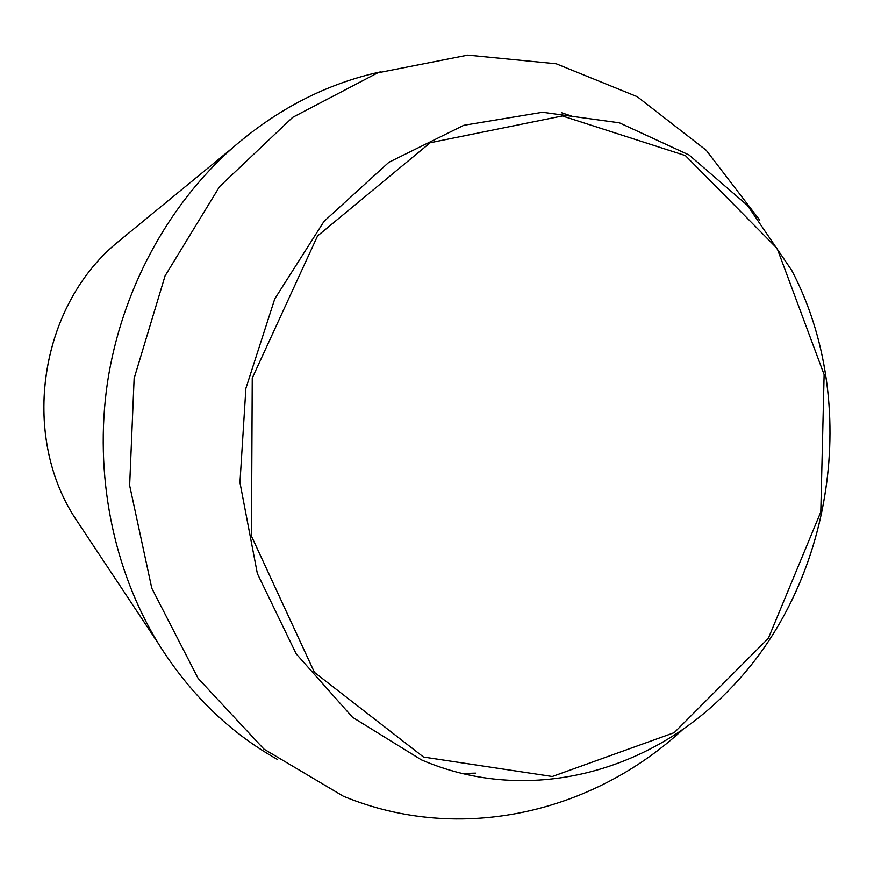 <?xml version="1.0" encoding="UTF-8"?>
<svg xmlns="http://www.w3.org/2000/svg" width="874" height="874" viewBox="0 0 874 874"><rect width="100%" height="100%" fill="white"/><g stroke="black" fill="none" stroke-linecap="round" stroke-linejoin="round"><path stroke-width="1.31" d="M277.473 759.473C229.447 732.456 189.691 693.748 158.216 643.33C113.041 569.236 93.966 474.232 107.48 382.451C121.475 290.747 167.579 205.521 232.495 147.935C277.364 108.955 326.723 83.609 380.561 71.865M683.512 728.84C593.544 812.558 460.576 844.634 343.395 796.247L263.948 749.116L198.092 678.333L151.792 588.246L129.647 485.485L134.137 378.366L165.066 275.889L219.603 186.577L292.648 117.367L377.699 72.859L467.787 55.117L556.225 63.791L637.244 96.686L706.214 150.262L759.768 220.226M82.593 529.382L74.574 517.31C20.845 433.733 39.701 308.019 115.576 243.879L126.774 234.691M423.519 757.048L314.411 672.346L251.461 536.133L252.247 378.071L317.546 235.958L430.205 142.735L562.353 115.958L685.402 155.594L777.15 248.456L824.116 374.629L820.795 511.946L768.377 638.293L674.225 732.652L552.281 776.494L423.519 757.048M421.29 759.801L352.484 717.248L296.133 653.785L257.349 573.552L239.957 482.59L245.889 388.362L274.775 298.832L323.948 221.461L388.864 162.291L463.799 125.299L542.59 112.265L619.393 122.83L689.062 154.982L747.521 205.488L791.724 270.372C861.043 402.444 833.774 584.335 728.763 690.263C649.699 772.769 527.23 805.599 421.29 759.801M561.458 112.702L573.978 116.908M475.587 773.129L462.39 773.479M158.216 643.33L74.574 517.31C20.823 433.646 39.658 308.085 115.576 243.879L232.495 147.935M791.724 270.372C861.076 402.51 833.818 584.291 728.763 690.263"/></g></svg>
